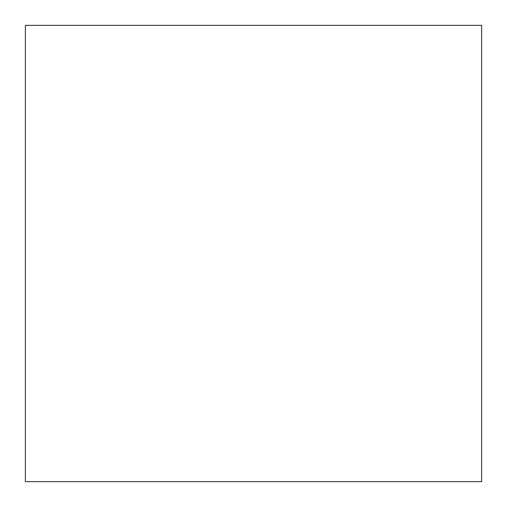 <?xml version="1.0" encoding="UTF-8"?>
<svg xmlns="http://www.w3.org/2000/svg" width="507" height="507" viewBox="0 0 507 507"><rect width="100%" height="100%" fill="white"/><g stroke="black" fill="none" stroke-linecap="round" stroke-linejoin="round"><path stroke-width="0.76" d="M25.35 481.65L25.35 25.35L481.65 25.35L481.65 481.65L25.35 481.65L25.35 25.35"/></g></svg>
